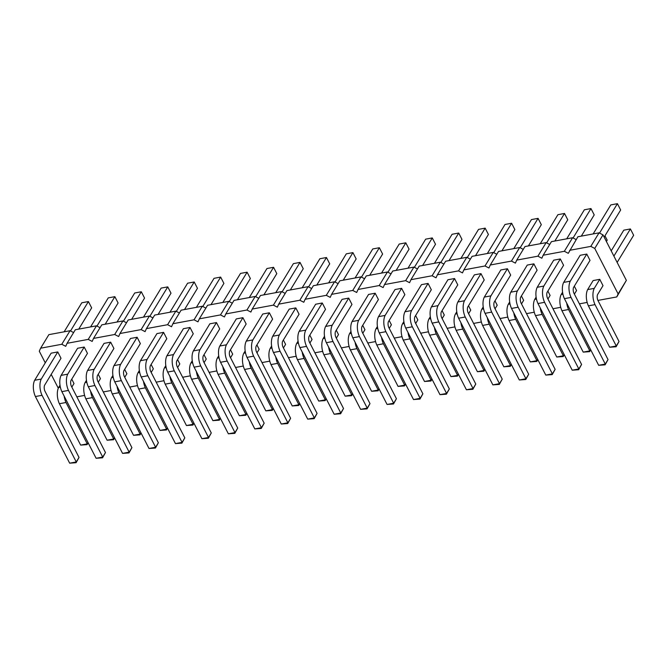 <?xml version="1.0" encoding="UTF-8"?>
<svg xmlns="http://www.w3.org/2000/svg" width="667" height="667" viewBox="0 0 667 667"><rect width="100%" height="100%" fill="white"/><g stroke="black" fill="none" stroke-linecap="round" stroke-linejoin="round"><path stroke-width="1" d="M576.171 239.586L572.594 237.735L564.349 251.292L543.188 255.211L541.846 258.221L537.902 256.186L516.742 260.105L515.391 263.115L511.447 261.08L490.287 264.999L488.944 268.009L485.001 265.975L463.84 269.893L462.489 272.903L458.546 270.869L437.385 274.787L436.043 277.797L432.099 275.763L410.939 279.681L409.588 282.691L405.644 280.657L384.484 284.576L383.141 287.585L379.198 285.551L358.037 289.47L356.687 292.48L352.743 290.445L331.582 294.364L330.24 297.374L326.296 295.339L305.136 299.258L303.785 302.268L299.842 300.233L278.681 304.152L277.339 307.162L273.395 305.127L252.234 309.046L250.884 312.056L246.94 310.022L225.78 313.94L224.437 316.95L220.494 314.916L199.333 318.834L197.982 321.844L194.039 319.81L172.878 323.728L171.536 326.738L167.592 324.704L146.432 328.623L145.081 331.632L141.137 329.598L119.977 333.517L118.634 336.527L114.691 334.492L93.53 338.411L92.179 341.421L88.236 339.386L67.075 343.305L65.733 346.315L61.789 344.28L40.629 348.199L39.286 351.209L45.264 362.848M597.924 300.425L616.775 296.932L626.363 280.365L602.993 234.884L599.049 232.841L577.889 236.76L568.292 253.327L564.349 251.292M73.603 332.566L70.035 330.724L48.874 334.642L40.629 348.199M100.058 327.672L96.482 325.829L75.321 329.748L67.075 343.305M126.505 322.778L122.936 320.935L101.776 324.854L93.53 338.411M152.96 317.884L149.383 316.041L128.222 319.96L119.977 333.517M179.406 312.99L175.838 311.147L154.677 315.066L146.432 328.623M205.861 308.096L202.284 306.253L181.124 310.172L172.878 323.728M232.308 303.202L228.739 301.359L207.579 305.278L199.333 318.834M258.763 298.307L255.186 296.465L234.025 300.383L225.78 313.94M285.209 293.413L281.641 291.571L260.48 295.489L252.234 309.046M311.664 288.519L308.087 286.677L286.927 290.595L278.681 304.152M338.111 283.625L334.542 281.782L313.382 285.701L305.136 299.258M364.566 278.731L360.989 276.888L339.828 280.807L331.582 294.364M391.012 273.837L387.444 271.994L366.283 275.913L358.037 289.47M417.467 268.943L413.89 267.1L392.73 271.019L384.484 284.576M443.914 264.049L440.345 262.206L419.184 266.125L410.939 279.681M470.368 259.155L466.792 257.312L445.631 261.231L437.385 274.787M496.815 254.26L493.247 252.418L472.086 256.336L463.84 269.893M523.27 249.366L519.693 247.524L498.532 251.442L490.287 264.999M549.716 244.481L546.148 242.63L524.987 246.548L516.742 260.105M572.594 237.735L551.434 241.654L543.188 255.211M76.838 396.84L84.601 395.398M103.293 391.946L111.055 390.503M129.74 387.052L137.502 385.609M156.195 382.158L163.949 380.715M182.641 377.264L190.403 375.821M209.096 372.369L216.85 370.927M235.543 367.475L243.305 366.041M261.998 362.581L269.751 361.147M288.444 357.687L296.206 356.253M314.899 352.793L322.653 351.359M341.346 347.899L349.108 346.465M367.8 343.005L375.554 341.571M394.247 338.111L402.009 336.677M420.702 333.217L428.456 331.782M447.148 328.322L454.911 326.888M473.603 323.428L481.357 321.994M500.05 318.534L507.812 317.1M526.505 313.64L534.259 312.206M552.951 308.746L560.714 307.312M579.406 303.852L587.16 302.418M616.775 296.932L618.117 293.922L594.747 248.432L590.804 246.398L569.643 250.317M51.192 374.395L58.304 388.219M533.875 263.849L527.264 265.074L510.772 292.188L517.384 290.962L533.875 263.849L537.118 270.168L520.627 297.282A5.094 2.643 79.5 0 0 520.877 302.693L555.127 369.343L552.384 373.862L518.134 307.212A12.698 6.578 -100.5 0 1 517.384 290.962M507.42 268.743L500.809 269.968L484.317 297.082L490.929 295.856L507.42 268.743L510.672 275.062L494.18 302.176A5.094 2.643 79.5 0 0 494.43 307.587L528.681 374.237L525.929 378.756L491.679 312.106A12.698 6.578 -100.5 0 1 490.929 295.856M480.974 273.637L474.362 274.862L457.87 301.976L464.482 300.75L480.974 273.637L484.217 279.957L467.725 307.07A5.094 2.643 79.5 0 0 467.976 312.481L502.226 379.131L499.483 383.65L465.233 317A12.698 6.578 -100.5 0 1 464.482 300.75M547.874 291.087L550.108 295.431L547.941 298.991M521.419 295.981L523.653 300.325L521.494 303.885M494.972 300.875L497.207 305.219L495.039 308.779M442.071 310.664L444.305 315.007L442.138 318.568M428.072 283.425L421.461 284.651L404.969 311.764L411.581 310.539L428.072 283.425L431.316 289.745L414.824 316.85A5.094 2.643 79.5 0 0 415.074 322.269L449.325 388.919L446.582 393.438L412.331 326.788A12.698 6.578 -100.5 0 1 411.581 310.539M454.519 278.531L447.907 279.756L431.416 306.87L438.027 305.644L454.519 278.531L457.77 284.851L441.279 311.956A5.094 2.643 79.5 0 0 441.529 317.375L475.779 384.025L473.028 388.544L438.778 321.894A12.698 6.578 -100.5 0 1 438.027 305.644M468.517 305.769L470.752 310.113L468.593 313.673M336.268 330.24L338.502 334.584L336.335 338.144M362.715 325.346L364.949 329.69L362.79 333.25M415.616 315.558L417.85 319.902L415.691 323.462M389.169 320.452L391.404 324.796L389.236 328.356M322.269 303.001L315.658 304.227L299.166 331.341L305.778 330.115L322.269 303.001L325.513 309.321L309.021 336.426A5.094 2.643 79.5 0 0 309.271 341.846L343.522 408.496L340.779 413.015L306.528 346.365A12.698 6.578 -100.5 0 1 305.778 330.115M348.716 298.107L342.104 299.333L325.613 326.446L332.224 325.221L348.716 298.107L351.968 304.427L335.476 331.532A5.094 2.643 79.5 0 0 335.726 336.952L369.977 403.602L367.225 408.121L332.975 341.471A12.698 6.578 -100.5 0 1 332.224 325.221M375.171 293.213L368.559 294.439L352.068 321.552L358.679 320.327L375.171 293.213L378.414 299.533L361.923 326.638A5.094 2.643 79.5 0 0 362.173 332.058L396.423 398.708L393.68 403.227L359.43 336.577A12.698 6.578 -100.5 0 1 358.679 320.327M401.617 288.319L395.006 289.545L378.514 316.658L385.126 315.433L401.617 288.319L404.869 294.639L388.377 321.744A5.094 2.643 79.5 0 0 388.628 327.163L422.878 393.813L420.127 398.332L385.876 331.682A12.698 6.578 -100.5 0 1 385.126 315.433M309.813 335.134L312.048 339.478L309.888 343.038M295.815 307.896L289.203 309.121L272.711 336.235L279.331 335.009L295.815 307.896L299.066 314.215L282.575 341.321A5.094 2.643 79.5 0 0 282.825 346.74L317.075 413.39L314.324 417.909L280.073 351.259A12.698 6.578 -100.5 0 1 279.331 335.009M71.761 379.181L73.995 383.525L71.828 387.085M98.207 374.287L100.442 378.631L98.282 382.191M124.662 369.393L126.897 373.737L124.729 377.297M204.01 354.711L206.245 359.054L204.085 362.615M177.564 359.605L179.798 363.949L177.63 367.509M151.109 364.499L153.343 368.843L151.184 372.403M137.11 337.26L130.499 338.486L114.007 365.599L120.627 364.374L137.11 337.26L140.362 343.58L123.87 370.685A5.094 2.643 79.5 0 0 124.12 376.105L158.371 442.755L155.619 447.274L121.369 380.624A12.698 6.578 -100.5 0 1 120.627 364.374M110.664 342.154L104.052 343.38L87.56 370.485L94.172 369.268L110.664 342.154L113.907 348.474L97.424 375.579A5.094 2.643 79.5 0 0 97.665 380.999L131.916 447.649L129.173 452.168L94.922 385.518A12.698 6.578 -100.5 0 1 94.172 369.268M57.762 351.943L51.151 353.168L34.659 380.273L41.271 379.056L57.762 351.943L61.005 358.262L44.522 385.368A5.094 2.643 79.5 0 0 44.764 390.787L79.023 457.437L76.271 461.956L42.021 395.306A12.698 6.578 -100.5 0 1 41.271 379.056M84.209 347.048L77.597 348.274L61.114 375.379L67.726 374.162L84.209 347.048L87.46 353.368L70.969 380.473A5.094 2.643 79.5 0 0 71.219 385.893L105.469 452.543L102.718 457.062L68.468 390.412A12.698 6.578 -100.5 0 1 67.726 374.162M163.565 332.366L156.953 333.592L140.462 360.705L147.073 359.48L163.565 332.366L166.808 338.686L150.317 365.791A5.094 2.643 79.5 0 0 150.567 371.211L184.817 437.86L182.074 442.379L147.824 375.729A12.698 6.578 -100.5 0 1 147.073 359.48M190.012 327.472L183.4 328.698L166.908 355.811L173.528 354.586L190.012 327.472L193.263 333.792L176.772 360.897A5.094 2.643 79.5 0 0 177.022 366.316L211.272 432.966L208.521 437.485L174.27 370.835A12.698 6.578 -100.5 0 1 173.528 354.586M256.912 344.922L259.146 349.266L256.987 352.826M230.465 349.816L232.7 354.16L230.532 357.72M216.467 322.578L209.855 323.803L193.363 350.917L199.975 349.691L216.467 322.578L219.71 328.898L203.218 356.003A5.094 2.643 79.5 0 0 203.468 361.422L237.719 428.072L234.976 432.591L200.725 365.941A12.698 6.578 -100.5 0 1 199.975 349.691M242.913 317.684L236.301 318.909L219.81 346.023L226.43 344.797L242.913 317.684L246.165 324.004L229.673 351.109A5.094 2.643 79.5 0 0 229.923 356.528L264.174 423.178L261.422 427.697L227.172 361.047A12.698 6.578 -100.5 0 1 226.43 344.797M269.368 312.79L262.756 314.015L246.265 341.129L252.876 339.903L269.368 312.79L272.611 319.109L256.12 346.215A5.094 2.643 79.5 0 0 256.37 351.634L290.62 418.284L287.877 422.803L253.627 356.153A12.698 6.578 -100.5 0 1 252.876 339.903M283.367 340.028L285.601 344.372L283.433 347.932M586.777 254.06L580.165 255.286L563.673 282.399L570.285 281.174L586.777 254.06L590.02 260.38L573.528 287.494A5.094 2.643 79.5 0 0 573.778 292.905L608.029 359.555L605.286 364.074L571.035 297.424A12.698 6.578 -100.5 0 1 570.285 281.174M599.758 279.331L593.146 280.557L587.652 289.586L594.264 288.369L599.758 279.331L603.01 285.651L597.507 294.681A5.094 2.643 79.5 0 0 597.757 300.1L619.026 341.479L616.275 345.998L595.014 304.619A12.698 6.578 -100.5 0 1 594.264 288.369M574.32 286.193L576.555 290.545L574.395 294.097M560.322 258.954L553.71 260.18L537.218 287.294L543.83 286.068L560.322 258.954L563.573 265.274L547.082 292.388A5.094 2.643 79.5 0 0 547.332 297.799L581.582 364.449L578.831 368.968L544.58 302.318A12.698 6.578 -100.5 0 1 543.83 286.068M70.035 330.724L61.789 344.28M96.482 325.829L88.236 339.386M122.936 320.935L114.691 334.492M149.383 316.041L141.137 329.598M175.838 311.147L167.592 324.704M202.284 306.253L194.039 319.81M228.739 301.359L220.494 314.916M255.186 296.465L246.94 310.022M281.641 291.571L273.395 305.127M308.087 286.677L299.842 300.233M334.542 281.782L326.296 295.339M360.989 276.888L352.743 290.445M387.444 271.994L379.198 285.551M413.89 267.1L405.644 280.657M440.345 262.206L432.099 275.763M466.792 257.312L458.546 270.869M493.247 252.418L485.001 265.975M519.693 247.524L511.447 261.08M546.148 242.63L537.902 256.186M626.363 280.365L618.117 293.922M602.993 234.884L594.747 248.432M599.049 232.841L590.804 246.398M540.245 243.722L557.904 214.691L564.515 213.465L567.759 219.785L554.844 241.02M546.623 242.88L564.515 213.465M513.798 248.616L531.449 219.585L538.069 218.359L541.312 224.679L528.397 245.915M520.177 247.774L538.069 218.359M487.344 253.51L505.002 224.479L511.614 223.253L514.857 229.573L501.943 250.809M493.722 252.668L511.614 223.253M434.442 263.298L452.101 234.267L458.713 233.041L461.964 239.361L449.041 260.597M440.82 262.456L458.713 233.041M460.897 258.404L478.547 229.373L485.167 228.147L488.411 234.467L475.496 255.703M467.275 257.562L485.167 228.147M328.639 282.875L346.298 253.844L352.91 252.618L356.161 258.938L343.238 280.173M335.026 282.033L352.91 252.618M355.094 277.981L372.753 248.949L379.365 247.724L382.608 254.044L369.693 275.279M361.472 277.138L379.365 247.724M387.927 272.244L405.811 242.83L409.063 249.15L396.14 270.385M381.541 273.086L399.2 244.055L405.811 242.83M414.374 267.35L432.266 237.936L435.509 244.255L422.595 265.491M407.996 268.192L425.654 239.161L432.266 237.936M302.193 287.769L319.852 258.738L326.463 257.512L329.706 263.832L316.792 285.067M308.571 286.927L326.463 257.512M143.488 317.133L161.147 288.102L167.759 286.877L171.002 293.197L158.087 314.432M149.867 316.291L167.759 286.877M117.033 322.028L134.692 292.996L141.304 291.771L144.556 298.091L131.641 319.326M123.42 321.186L141.304 291.771M64.132 331.816L81.791 302.785L88.403 301.559L91.654 307.879L78.739 329.114M70.519 330.974L88.403 301.559M96.965 326.08L114.857 296.665L118.101 302.985L105.186 324.22M90.587 326.922L108.246 297.891L114.857 296.665M176.321 311.397L194.205 281.983L197.457 288.302L184.534 309.538M169.935 312.239L187.594 283.208L194.205 281.983M196.39 307.345L214.049 278.314L220.66 277.088L223.904 283.408L210.989 304.644M202.768 306.503L220.66 277.088M229.223 301.609L247.107 272.194L250.358 278.514L237.435 299.75M222.836 302.451L240.495 273.42L247.107 272.194M249.291 297.557L266.95 268.526L273.562 267.3L276.805 273.62L263.89 294.856M255.669 296.715L273.562 267.3M275.738 292.663L293.397 263.632L300.008 262.406L303.26 268.726L290.337 289.962M282.124 291.821L300.008 262.406M593.146 233.934L610.805 204.902L617.417 203.677L620.66 209.997L604.152 237.144M599.525 233.091L617.417 203.677M613.89 256.095L630.407 228.948L633.65 235.268L617.142 262.414M611.205 250.867L623.787 230.173L630.407 228.948M604.961 235.81L607.203 240.162L606.386 241.496M566.7 238.828L584.35 209.797L590.97 208.571L594.214 214.891L581.299 236.126M573.078 237.986L590.97 208.571M555.127 369.343L552.226 374.612L545.773 375.087L511.514 308.437A12.698 6.578 -100.5 0 1 510.772 292.188M528.681 374.237L525.779 379.506L519.318 379.982L485.067 313.332A12.698 6.578 -100.5 0 1 484.317 297.082M502.226 379.131L499.325 384.4L492.871 384.876L458.613 318.226A12.698 6.578 -100.5 0 1 457.87 301.976M564.299 354.769L563.223 356.545L556.762 357.012L535.501 315.633A12.698 6.578 -100.5 0 1 534.751 299.375L536.118 297.123M534.751 299.375L536.468 299.058M564.157 354.502L563.373 355.786L542.113 314.407A12.698 6.578 -100.5 0 1 540.262 308.012M537.844 359.663L536.768 361.439L530.315 361.906L509.046 320.527A12.698 6.578 -100.5 0 1 508.296 304.269L509.671 302.018M537.702 359.396L536.927 360.68L515.658 319.301A12.698 6.578 -100.5 0 1 513.815 312.906M508.296 304.269L510.022 303.952M511.397 364.557L510.322 366.333L503.86 366.8L482.6 325.421A12.698 6.578 -100.5 0 1 481.849 309.163L483.216 306.912M511.256 364.29L510.472 365.574L489.211 324.195A12.698 6.578 -100.5 0 1 487.36 317.8M481.849 309.163L483.567 308.846M458.496 374.345L457.42 376.121L450.959 376.588L429.698 335.209A12.698 6.578 -100.5 0 1 428.948 318.951L430.315 316.7M458.354 374.079L457.57 375.363L436.31 333.984A12.698 6.578 -100.5 0 1 434.459 327.589M428.948 318.951L430.665 318.634M449.325 388.919L446.423 394.189L439.97 394.664L405.711 328.014A12.698 6.578 -100.5 0 1 404.969 311.764M475.779 384.025L472.878 389.295L466.416 389.77L432.166 323.12A12.698 6.578 -100.5 0 1 431.416 306.87M484.942 369.451L483.867 371.227L477.414 371.694L456.145 330.315A12.698 6.578 -100.5 0 1 455.394 314.057L456.77 311.806M484.801 369.185L484.025 370.468L462.756 329.089A12.698 6.578 -100.5 0 1 460.914 322.695M455.394 314.057L457.12 313.74M352.693 393.922L351.617 395.698L345.156 396.165L323.895 354.786A12.698 6.578 -100.5 0 1 323.145 338.528L324.512 336.276M323.145 338.528L324.862 338.211M352.551 393.655L351.767 394.939L330.507 353.56A12.698 6.578 -100.5 0 1 328.656 347.165M379.139 389.028L378.064 390.804L371.611 391.271L350.342 349.892A12.698 6.578 -100.5 0 1 349.591 333.633L350.967 331.382M379.006 388.761L378.222 390.045L356.953 348.666A12.698 6.578 -100.5 0 1 355.111 342.271M349.591 333.633L351.317 333.317M432.041 379.24L430.965 381.015L424.512 381.482L403.243 340.103A12.698 6.578 -100.5 0 1 402.493 323.845L403.868 321.594M431.899 378.973L431.124 380.257L409.855 338.878A12.698 6.578 -100.5 0 1 408.012 332.483M402.493 323.845L404.219 323.528M405.594 384.134L404.519 385.91L398.057 386.376L376.797 344.997A12.698 6.578 -100.5 0 1 376.046 328.739L377.414 326.488M405.453 383.867L404.669 385.151L383.408 343.772A12.698 6.578 -100.5 0 1 381.557 337.377M376.046 328.739L377.764 328.422M343.522 408.496L340.62 413.765L334.167 414.232L299.917 347.59A12.698 6.578 -100.5 0 1 299.166 331.341M369.977 403.602L367.075 408.871L360.614 409.338L326.363 342.696A12.698 6.578 -100.5 0 1 325.613 326.446M396.423 398.708L393.522 403.977L387.068 404.444L352.81 337.802A12.698 6.578 -100.5 0 1 352.068 321.552M422.878 393.813L419.977 399.083L413.515 399.558L379.265 332.908A12.698 6.578 -100.5 0 1 378.514 316.658M326.238 398.816L325.163 400.592L318.709 401.059L297.44 359.68A12.698 6.578 -100.5 0 1 296.69 343.422L298.066 341.171M296.69 343.422L298.416 343.105M326.105 398.549L325.321 399.833L304.052 358.454A12.698 6.578 -100.5 0 1 302.209 352.059M317.075 413.39L314.174 418.659L307.712 419.126L273.462 352.484A12.698 6.578 -100.5 0 1 272.711 336.235M88.186 442.863L87.11 444.631L80.649 445.106L59.388 403.727A12.698 6.578 -100.5 0 1 58.638 387.469L60.005 385.218M88.044 442.596L87.26 443.88L66 402.501A12.698 6.578 -100.5 0 1 64.149 396.106M58.638 387.469L60.364 387.152M114.632 437.969L113.557 439.736L107.104 440.212L85.835 398.833A12.698 6.578 -100.5 0 1 85.093 382.575L86.46 380.323M114.499 437.702L113.715 438.986L92.446 397.607A12.698 6.578 -100.5 0 1 90.604 391.212M85.093 382.575L86.81 382.258M141.087 433.075L140.012 434.842L133.55 435.318L112.289 393.939A12.698 6.578 -100.5 0 1 111.539 377.68L112.906 375.429M140.945 432.808L140.162 434.092L118.901 392.713A12.698 6.578 -100.5 0 1 117.05 386.318M111.539 377.68L113.265 377.364M220.435 418.392L219.36 420.168L212.906 420.635L191.637 379.256A12.698 6.578 -100.5 0 1 190.895 362.998L192.263 360.747M220.302 418.126L219.518 419.41L198.249 378.031A12.698 6.578 -100.5 0 1 196.406 371.636M190.895 362.998L192.613 362.681M193.989 423.287L192.913 425.062L186.452 425.529L165.191 384.15A12.698 6.578 -100.5 0 1 164.441 367.892L165.808 365.641M193.847 423.02L193.063 424.304L171.803 382.925A12.698 6.578 -100.5 0 1 169.952 376.53M164.441 367.892L166.166 367.575M167.534 428.181L166.458 429.948L160.005 430.423L138.736 389.044A12.698 6.578 -100.5 0 1 137.994 372.786L139.361 370.535M167.4 427.914L166.617 429.198L145.348 387.819A12.698 6.578 -100.5 0 1 143.505 381.424M137.994 372.786L139.711 372.469M158.371 442.755L155.469 448.024L149.008 448.491L114.757 381.849A12.698 6.578 -100.5 0 1 114.007 365.599M131.916 447.649L129.014 452.918L122.561 453.385L88.311 386.743A12.698 6.578 -100.5 0 1 87.56 370.485M79.023 457.437L76.113 462.706L69.66 463.173L35.409 396.531A12.698 6.578 -100.5 0 1 34.659 380.273M105.469 452.543L102.568 457.812L96.106 458.279L61.856 391.637A12.698 6.578 -100.5 0 1 61.114 375.379M184.817 437.86L181.916 443.13L175.463 443.597L141.212 376.955A12.698 6.578 -100.5 0 1 140.462 360.705M211.272 432.966L208.371 438.236L201.909 438.703L167.659 372.061A12.698 6.578 -100.5 0 1 166.908 355.811M273.337 408.604L272.261 410.38L265.808 410.847L244.539 369.468A12.698 6.578 -100.5 0 1 243.797 353.21L245.164 350.959M243.797 353.21L245.514 352.893M273.203 408.337L272.419 409.621L251.151 368.242A12.698 6.578 -100.5 0 1 249.308 361.847M246.89 413.498L245.815 415.274L239.353 415.741L218.092 374.362A12.698 6.578 -100.5 0 1 217.342 358.104L218.709 355.853M217.342 358.104L219.068 357.787M246.748 413.232L245.965 414.515L224.704 373.136A12.698 6.578 -100.5 0 1 222.853 366.742M237.719 428.072L234.817 433.342L228.364 433.808L194.114 367.167A12.698 6.578 -100.5 0 1 193.363 350.917M264.174 423.178L261.272 428.447L254.811 428.914L220.56 362.273A12.698 6.578 -100.5 0 1 219.81 346.023M290.62 418.284L287.719 423.553L281.266 424.02L247.015 357.379A12.698 6.578 -100.5 0 1 246.265 341.129M299.791 403.71L298.716 405.486L292.254 405.953L270.994 364.574A12.698 6.578 -100.5 0 1 270.243 348.316L271.611 346.065M299.65 403.443L298.866 404.727L277.605 363.348A12.698 6.578 -100.5 0 1 275.754 356.953M270.243 348.316L271.969 347.999M608.029 359.555L605.127 364.824L598.666 365.299L564.415 298.649A12.698 6.578 -100.5 0 1 563.673 282.399M619.026 341.479L616.125 346.757L609.663 347.224L588.394 305.845A12.698 6.578 -100.5 0 1 587.652 289.586M590.745 349.875L589.67 351.651L583.216 352.118L561.947 310.739A12.698 6.578 -100.5 0 1 561.197 294.481L562.573 292.229M561.197 294.481L562.923 294.164M590.603 349.608L589.828 350.892L568.559 309.513A12.698 6.578 -100.5 0 1 566.717 303.118M581.582 364.449L578.681 369.718L572.219 370.193L537.969 303.543A12.698 6.578 -100.5 0 1 537.218 287.294M511.514 308.437L518.134 307.212M545.773 375.087L552.384 373.862L552.226 374.612M485.067 313.332L491.679 312.106M519.318 379.982L525.929 378.756L525.779 379.506M458.613 318.226L465.233 317M492.871 384.876L499.483 383.65L499.325 384.4M535.501 315.633L542.113 314.407M556.762 357.012L563.373 355.786L563.223 356.545M509.046 320.527L515.658 319.301M530.315 361.906L536.927 360.68L536.768 361.439M482.6 325.421L489.211 324.195M503.86 366.8L510.472 365.574L510.322 366.333M429.698 335.209L436.31 333.984M450.959 376.588L457.57 375.363L457.42 376.121M405.711 328.014L412.331 326.788M439.97 394.664L446.582 393.438L446.423 394.189M432.166 323.12L438.778 321.894M466.416 389.77L473.028 388.544L472.878 389.295M456.145 330.315L462.756 329.089M477.414 371.694L484.025 370.468L483.867 371.227M323.895 354.786L330.507 353.56M345.156 396.165L351.767 394.939L351.617 395.698M350.342 349.892L356.953 348.666M371.611 391.271L378.222 390.045L378.064 390.804M403.243 340.103L409.855 338.878M424.512 381.482L431.124 380.257L430.965 381.015M376.797 344.997L383.408 343.772M398.057 386.376L404.669 385.151L404.519 385.91M299.917 347.59L306.528 346.365M334.167 414.232L340.779 413.015L340.62 413.765M326.363 342.696L332.975 341.471M360.614 409.338L367.225 408.121L367.075 408.871M352.81 337.802L359.43 336.577M387.068 404.444L393.68 403.227L393.522 403.977M379.265 332.908L385.876 331.682M413.515 399.558L420.127 398.332L419.977 399.083M297.44 359.68L304.052 358.454M318.709 401.059L325.321 399.833L325.163 400.592M273.462 352.484L280.073 351.259M307.712 419.126L314.324 417.909L314.174 418.659M59.388 403.727L66 402.501M80.649 445.106L87.26 443.88L87.11 444.631M85.835 398.833L92.446 397.607M107.104 440.212L113.715 438.986L113.557 439.736M112.289 393.939L118.901 392.713M133.55 435.318L140.162 434.092L140.012 434.842M191.637 379.256L198.249 378.031M212.906 420.635L219.518 419.41L219.36 420.168M165.191 384.15L171.803 382.925M186.452 425.529L193.063 424.304L192.913 425.062M138.736 389.044L145.348 387.819M160.005 430.423L166.617 429.198L166.458 429.948M114.757 381.849L121.369 380.624M149.008 448.491L155.619 447.274L155.469 448.024M88.311 386.743L94.922 385.518M122.561 453.385L129.173 452.168L129.014 452.918M35.409 396.531L42.021 395.306M69.66 463.173L76.271 461.956L76.113 462.706M61.856 391.637L68.468 390.412M96.106 458.279L102.718 457.062L102.568 457.812M141.212 376.955L147.824 375.729M175.463 443.597L182.074 442.379L181.916 443.13M167.659 372.061L174.27 370.835M201.909 438.703L208.521 437.485L208.371 438.236M244.539 369.468L251.151 368.242M265.808 410.847L272.419 409.621L272.261 410.38M218.092 374.362L224.704 373.136M239.353 415.741L245.965 414.515L245.815 415.274M194.114 367.167L200.725 365.941M228.364 433.808L234.976 432.591L234.817 433.342M220.56 362.273L227.172 361.047M254.811 428.914L261.422 427.697L261.272 428.447M247.015 357.379L253.627 356.153M281.266 424.02L287.877 422.803L287.719 423.553M270.994 364.574L277.605 363.348M292.254 405.953L298.866 404.727L298.716 405.486M564.415 298.649L571.035 297.424M598.666 365.299L605.286 364.074L605.127 364.824M588.394 305.845L595.014 304.619M609.663 347.224L616.275 345.998L616.125 346.757M561.947 310.739L568.559 309.513M583.216 352.118L589.828 350.892L589.67 351.651M537.969 303.543L544.58 302.318M572.219 370.193L578.831 368.968L578.681 369.718"/></g></svg>
